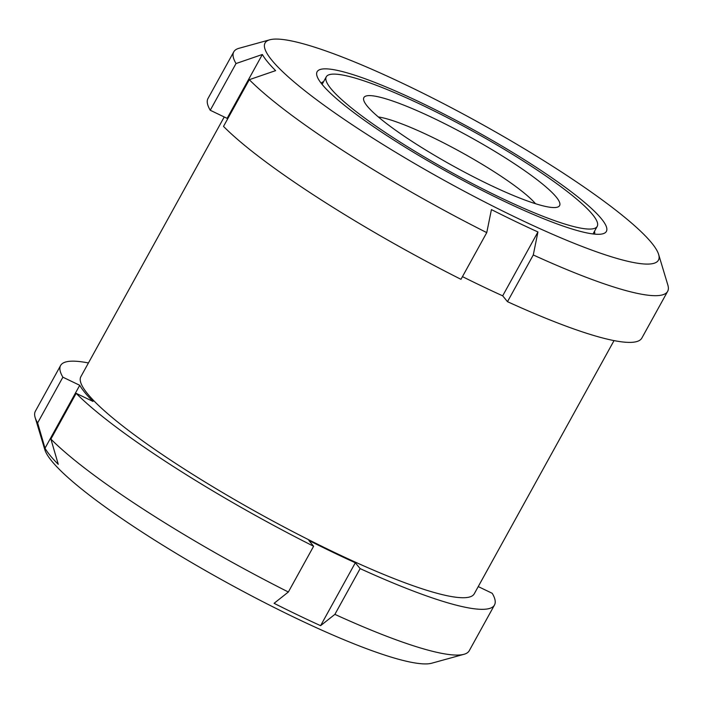 <?xml version="1.0" encoding="UTF-8"?>
<svg xmlns="http://www.w3.org/2000/svg" width="703" height="703" viewBox="0 0 703 703"><rect width="100%" height="100%" fill="white"/><g stroke="black" fill="none" stroke-linecap="round" stroke-linejoin="round"><path stroke-width="1.05" d="M224.222 116.979L80.88 376.65A224.67 33.665 28.9 0 0 87.77 394.014A224.67 33.665 28.9 0 0 296.798 533.682A224.67 33.665 28.9 0 0 474.253 593.807L614.035 340.604M462.46 276.631A227.974 34.166 -151.1 0 0 502.68 295.831L507.487 301.684A247.799 37.136 28.9 0 0 641.848 338.064L667.639 291.358A247.799 37.136 28.9 0 0 667.85 285.049L658.632 254.433A224.67 33.665 28.9 0 0 656.382 249.547A224.67 33.665 28.9 0 0 468.488 116.883A224.67 33.665 28.9 0 0 269.794 39.79A224.67 33.665 28.9 0 0 271.956 60.361A224.67 33.665 28.9 0 0 495.861 207.613A224.67 33.665 28.9 0 0 658.632 254.433M249.293 79.685L223.51 126.399A247.799 37.136 28.9 0 0 460.975 279.319L486.757 232.614A247.799 37.136 28.9 0 1 249.293 79.685L275.62 70.634A227.974 34.166 -151.1 0 1 262.36 54.491L236.023 63.542A247.799 37.136 28.9 0 1 233.765 51.846L207.974 98.552A247.799 37.136 28.9 0 0 210.241 110.257L227.104 118.359L262.36 54.491M227.535 119.097A227.974 34.166 -151.1 0 1 227.104 118.359M507.487 301.684L533.278 254.969L537.944 231.964A227.974 34.166 -151.1 0 1 491.423 209.599L486.757 232.614M533.278 254.969A247.799 37.136 28.9 0 0 667.639 291.358M269.794 39.79L238.985 48.296A247.799 37.136 28.9 0 0 233.765 51.846M35.361 411.237A247.799 37.136 28.9 0 0 35.15 417.547A247.799 37.136 28.9 0 0 37.628 422.942L62.883 377.195A247.799 37.136 28.9 0 1 60.616 365.49L35.361 411.237M88.437 362.959A247.799 37.136 28.9 0 0 60.616 365.49M37.628 422.942L45.018 448.206A227.974 34.166 28.9 0 0 50.238 455.597A227.974 34.166 28.9 0 0 58.279 464.349L50.897 439.085L76.152 393.337A247.799 37.136 28.9 0 0 313.617 546.257L288.362 592.005L274.082 603.315A227.974 34.166 28.9 0 0 320.603 625.67L334.883 614.369A247.799 37.136 28.9 0 0 464.015 654.291A247.799 37.136 28.9 0 0 469.235 650.75L494.49 605.002A247.799 37.136 28.9 0 0 492.223 593.306L478.242 586.583M50.897 439.085A247.799 37.136 28.9 0 0 288.362 592.005M35.15 417.547L44.807 449.612A223.572 33.507 28.9 0 0 51.855 461.203A223.572 33.507 28.9 0 0 244.952 592.365A223.572 33.507 28.9 0 0 431.739 663.21L464.015 654.291M334.883 614.369L360.138 568.622L355.323 562.769A227.974 34.166 28.9 0 1 308.81 540.414L313.617 546.257M360.138 568.622A247.799 37.136 28.9 0 0 494.49 605.002M45.018 448.206L79.747 385.297L62.883 377.195M79.747 385.297A227.974 34.166 28.9 0 0 93.007 401.439L76.152 393.337M594.571 234.125A156.259 23.419 28.9 0 0 594.518 231.252M323.582 81.689A156.259 23.419 28.9 0 0 321.13 83.174M320.603 625.67L355.323 562.769M535.493 203.703A96.364 14.438 28.9 0 0 461.353 152.296A96.364 14.438 28.9 0 0 378.346 116.962M367.309 106.206A111.786 16.749 28.9 0 0 463.857 171.787A111.786 16.749 28.9 0 0 557.251 207.209A111.786 16.749 28.9 0 0 469.841 136.927A111.786 16.749 28.9 0 0 363.785 100.415A111.786 16.749 28.9 0 0 367.309 106.206M331.025 88.771A154.739 23.19 28.9 0 0 474.991 184.959A154.739 23.19 28.9 0 0 597.207 226.375A154.739 23.19 28.9 0 0 472.952 131.294A154.739 23.19 28.9 0 0 326.28 76.812A154.739 23.19 28.9 0 0 331.025 88.771M210.241 110.257L236.023 63.542M502.68 295.831L537.944 231.964M322.194 84.509A165.196 24.754 28.9 0 0 464.876 181.427A165.196 24.754 28.9 0 0 602.893 233.783A165.196 24.754 28.9 0 0 473.717 129.906A165.196 24.754 28.9 0 0 316.983 75.95A165.196 24.754 28.9 0 0 322.194 84.509M326.28 76.812L322.097 84.386M597.207 226.375L593.024 233.95"/></g></svg>
